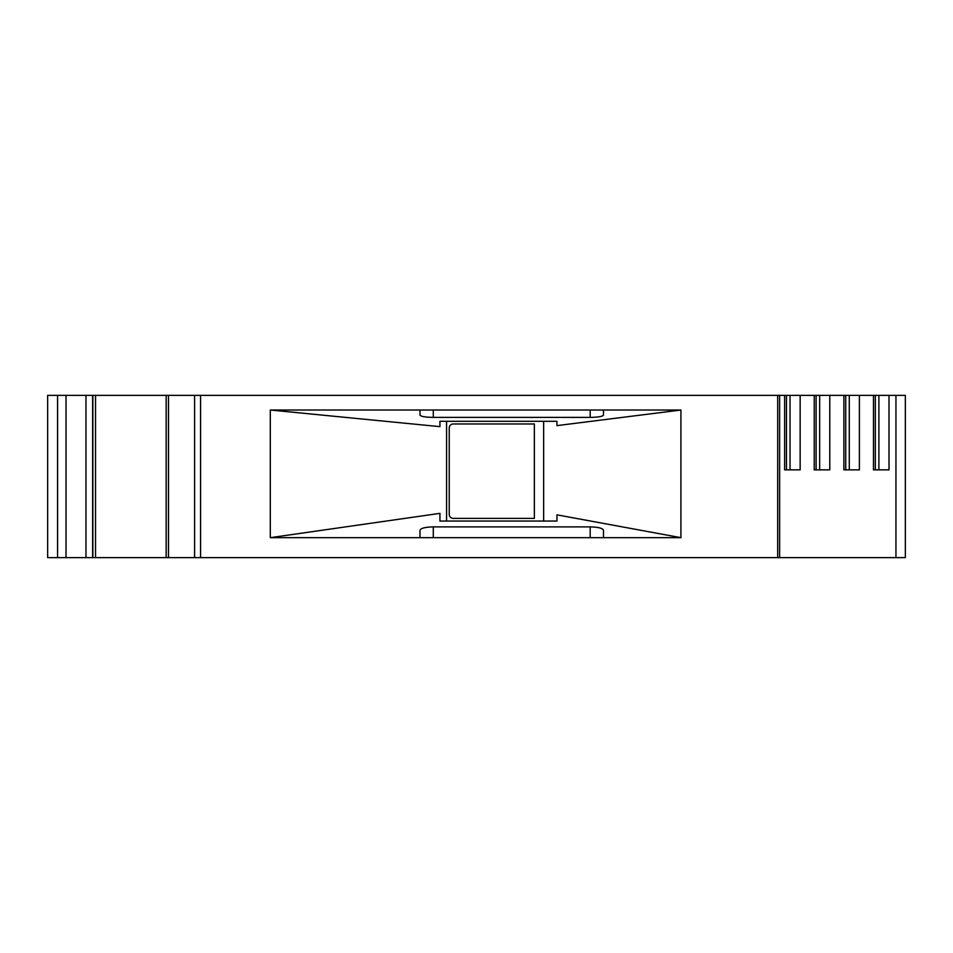 <?xml version="1.0" encoding="UTF-8"?>
<svg xmlns="http://www.w3.org/2000/svg" width="953" height="953" viewBox="0 0 953 953"><rect width="100%" height="100%" fill="white"/><g stroke="black" fill="none" stroke-linecap="round" stroke-linejoin="round"><path stroke-width="1.43" d="M200.583 395.388L777.696 395.388L777.696 557.612L200.583 557.612L200.583 395.388L194.591 395.388L194.591 557.612L200.583 557.612M680.918 410.016L270.307 410.016L270.307 537.671L439.929 513.357L439.929 521.053L556.945 521.053L556.945 514.846L680.918 537.671L680.918 410.016L556.945 425.622L556.945 421.309L439.929 421.309L439.929 426.646L270.307 410.016M680.918 537.671L603.487 537.671L603.487 530.261C602.689 528.212 598.258 527.092 590.193 526.89L433.281 526.89L433.281 537.671M433.281 526.89C425.217 527.092 420.785 528.212 419.987 530.261L419.987 537.671L603.487 537.671M419.987 537.671L270.307 537.671M57.573 395.388L47.65 395.388L47.65 557.612L57.573 557.612L57.573 395.388L92.858 395.388L92.858 557.612L57.573 557.612M194.591 395.388L92.858 395.388M784.629 395.388L786.487 395.388L786.487 469.853L784.629 469.853L784.629 395.388L777.696 395.388M814.243 395.388L816.102 395.388L816.102 469.853L814.243 469.853L814.243 395.388L786.487 395.388M843.87 395.388L845.728 395.388L845.728 469.853L843.87 469.853L843.87 395.388L816.102 395.388M873.484 395.388L875.342 395.388L875.342 469.853L873.484 469.853L873.484 395.388L845.728 395.388M895.951 395.388L895.951 557.612L905.35 557.612L905.35 395.388L875.342 395.388M449.244 427.968A3.991 3.991 0 0 1 453.235 423.978L534.347 423.978L534.347 518.384L453.235 518.384A3.991 3.991 0 0 1 449.244 514.394L449.244 427.968M543.651 521.053L543.651 421.309M446.576 521.053L446.576 421.309M419.987 410.016L419.987 415.079C420.785 416.485 425.217 417.247 433.281 417.39L590.193 417.39C598.258 417.247 602.689 416.485 603.487 415.079L603.487 410.016M873.484 469.853L889.006 469.853L889.006 395.388M843.87 469.853L859.392 469.853L859.392 395.388M814.243 469.853L829.777 469.853L829.777 395.388M784.629 469.853L800.151 469.853L800.151 395.388M895.951 557.612L777.696 557.612M905.35 520.386L905.35 395.388M790.037 469.853L790.037 395.388M819.663 469.853L819.663 395.388M849.278 469.853L849.278 395.388M878.892 469.853L878.892 395.388M95.526 395.388L95.526 557.612L92.858 557.612M95.526 557.612L194.591 557.612M66.019 557.612L66.019 395.388M85.973 557.612L85.973 395.388M590.193 526.89L590.193 537.671M590.193 410.016L590.193 417.39M433.281 410.016L433.281 417.39M92.62 395.388L92.62 557.612M166.179 395.388L166.179 557.612M168.49 395.388L168.49 557.612M779.637 395.388L779.637 557.612"/></g></svg>
